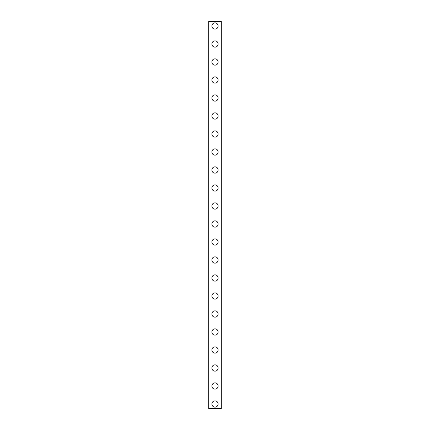 <?xml version="1.0" encoding="UTF-8"?>
<svg xmlns="http://www.w3.org/2000/svg" width="430" height="430" viewBox="0 0 430 430"><rect width="100%" height="100%" fill="white"/><g stroke="black" fill="none" stroke-linecap="round" stroke-linejoin="round"><path stroke-width="0.64" d="M211.85 404.001A3.15 3.15 0 0 1 215 400.851A3.15 3.15 0 0 1 218.15 404.001A3.15 3.15 0 0 1 215 407.151A3.15 3.15 0 0 1 211.85 404.001M211.85 386A3.15 3.15 0 0 1 215 382.85A3.15 3.15 0 0 1 218.15 386A3.15 3.15 0 0 1 215 389.15A3.15 3.15 0 0 1 211.85 386M211.85 367.999A3.15 3.15 0 0 1 215 364.85A3.15 3.15 0 0 1 218.15 367.999A3.15 3.15 0 0 1 215 371.149A3.15 3.15 0 0 1 211.85 367.999M211.85 349.998A3.15 3.15 0 0 1 215 346.849A3.15 3.15 0 0 1 218.15 349.998A3.15 3.15 0 0 1 215 353.148A3.15 3.15 0 0 1 211.85 349.998M211.85 331.998A3.15 3.15 0 0 1 215 328.848A3.15 3.15 0 0 1 218.15 331.998A3.15 3.15 0 0 1 215 335.147A3.15 3.15 0 0 1 211.85 331.998M211.85 314.002A3.15 3.15 0 0 1 215 310.852A3.15 3.15 0 0 1 218.15 314.002A3.15 3.15 0 0 1 215 317.152A3.15 3.15 0 0 1 211.85 314.002M211.85 296.001A3.15 3.15 0 0 1 215 292.851A3.15 3.15 0 0 1 218.15 296.001A3.15 3.15 0 0 1 215 299.151A3.15 3.15 0 0 1 211.85 296.001M211.85 278A3.15 3.15 0 0 1 215 274.851A3.15 3.15 0 0 1 218.15 278A3.15 3.15 0 0 1 215 281.15A3.15 3.15 0 0 1 211.85 278M211.85 260A3.15 3.15 0 0 1 215 256.85A3.15 3.15 0 0 1 218.15 260A3.15 3.15 0 0 1 215 263.149A3.15 3.15 0 0 1 211.85 260M211.85 241.999A3.15 3.15 0 0 1 215 238.849A3.15 3.15 0 0 1 218.15 241.999A3.15 3.15 0 0 1 215 245.148A3.15 3.15 0 0 1 211.85 241.999M211.85 223.998A3.15 3.15 0 0 1 215 220.848A3.15 3.15 0 0 1 218.15 223.998A3.15 3.15 0 0 1 215 227.148A3.15 3.15 0 0 1 211.85 223.998M211.85 206.002A3.15 3.15 0 0 1 215 202.852A3.15 3.15 0 0 1 218.15 206.002A3.15 3.15 0 0 1 215 209.152A3.15 3.15 0 0 1 211.85 206.002M211.85 188.001A3.15 3.15 0 0 1 215 184.852A3.15 3.15 0 0 1 218.15 188.001A3.15 3.15 0 0 1 215 191.151A3.15 3.15 0 0 1 211.85 188.001M211.85 170A3.15 3.15 0 0 1 215 166.851A3.15 3.15 0 0 1 218.15 170A3.15 3.15 0 0 1 215 173.15A3.15 3.15 0 0 1 211.85 170M211.85 152A3.15 3.15 0 0 1 215 148.85A3.15 3.15 0 0 1 218.15 152A3.15 3.15 0 0 1 215 155.149A3.15 3.15 0 0 1 211.85 152M211.85 133.999A3.15 3.15 0 0 1 215 130.849A3.15 3.15 0 0 1 218.15 133.999A3.15 3.15 0 0 1 215 137.148A3.15 3.15 0 0 1 211.85 133.999M211.85 115.998A3.15 3.15 0 0 1 215 112.848A3.15 3.15 0 0 1 218.15 115.998A3.15 3.15 0 0 1 215 119.148A3.15 3.15 0 0 1 211.85 115.998M211.85 98.002A3.15 3.15 0 0 1 215 94.853A3.15 3.15 0 0 1 218.15 98.002A3.15 3.15 0 0 1 215 101.152A3.15 3.15 0 0 1 211.85 98.002M211.85 80.001A3.15 3.15 0 0 1 215 76.852A3.15 3.15 0 0 1 218.15 80.001A3.15 3.15 0 0 1 215 83.151A3.15 3.15 0 0 1 211.85 80.001M211.85 62.001A3.15 3.15 0 0 1 215 58.851A3.15 3.15 0 0 1 218.15 62.001A3.15 3.15 0 0 1 215 65.15A3.15 3.15 0 0 1 211.85 62.001M211.85 44A3.15 3.15 0 0 1 215 40.85A3.15 3.15 0 0 1 218.15 44A3.15 3.15 0 0 1 215 47.149A3.15 3.15 0 0 1 211.85 44M211.85 25.999A3.15 3.15 0 0 1 215 22.849A3.15 3.15 0 0 1 218.15 25.999A3.15 3.15 0 0 1 215 29.149A3.15 3.15 0 0 1 211.85 25.999M221.262 21.5L208.7 21.5L208.7 408.5L221.299 408.5L221.299 21.5L221.262 408.5M208.926 21.5L208.926 408.5M221.074 21.5L221.074 408.5M208.738 21.5L208.738 408.5"/></g></svg>
